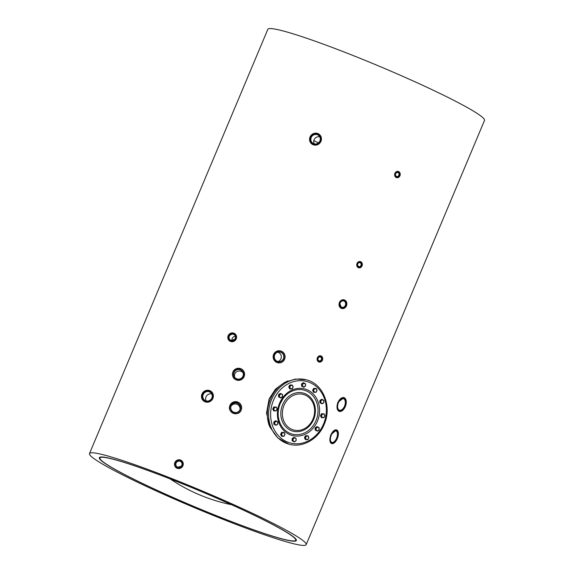 <?xml version="1.0" encoding="UTF-8"?>
<svg xmlns="http://www.w3.org/2000/svg" width="574" height="574" viewBox="0 0 574 574"><rect width="100%" height="100%" fill="white"/><g stroke="black" fill="none" stroke-linecap="round" stroke-linejoin="round"><path stroke-width="0.86" d="M146.542 485.367A106.204 8.309 22.8 0 1 99.933 457.944A106.204 8.309 22.8 0 1 249.138 512.84A106.204 8.309 22.8 0 1 295.746 540.263A106.204 8.309 22.8 0 1 146.542 485.367M249.446 512.919A106.85 8.359 22.8 0 1 296.335 540.507A106.85 8.359 22.8 0 1 146.234 485.288A106.85 8.359 22.8 0 1 99.345 457.7A106.85 8.359 22.8 0 1 249.446 512.919M318.534 142.818A106.204 8.309 22.8 0 1 313.799 140.702A106.204 8.309 -157.2 0 0 318.534 142.818M182.051 465.435A3.544 3.408 128.7 0 1 177.495 467.437A3.544 3.408 128.7 0 1 175.68 462.917A3.544 3.408 128.7 0 1 180.236 460.915A3.544 3.408 128.7 0 1 182.051 465.435M176.06 463.096A3.207 3.085 -51.3 0 0 176.935 466.734A3.207 3.085 -51.3 0 0 181.815 465.371A3.207 3.085 -51.3 0 0 180.946 461.733A3.207 3.085 -51.3 0 0 176.06 463.096M182.891 465.772A4.484 4.312 -51.3 0 0 181.678 460.678A4.484 4.312 -51.3 0 0 174.84 462.587A4.484 4.312 -51.3 0 0 176.06 467.674A4.484 4.312 -51.3 0 0 182.891 465.772M202.73 394.367A5.238 5.037 -51.3 0 0 205.406 401.039A5.238 5.037 -51.3 0 0 212.129 398.083A5.238 5.037 -51.3 0 0 209.453 391.411A5.238 5.037 -51.3 0 0 202.73 394.367M203.182 394.582A4.836 4.649 -51.3 0 0 204.488 400.064A4.836 4.649 -51.3 0 0 211.856 398.012A4.836 4.649 -51.3 0 0 210.543 392.523A4.836 4.649 -51.3 0 0 203.182 394.582M211.72 393.965A4.836 4.649 -51.3 0 0 206.152 400.903M212.897 398.385A6.092 5.855 -51.3 0 0 211.239 391.475A6.092 5.855 -51.3 0 0 201.969 394.065A6.092 5.855 -51.3 0 0 203.619 400.975A6.092 5.855 -51.3 0 0 212.897 398.385M310.799 137.294A5.238 5.037 -51.3 0 0 313.476 143.959A5.238 5.037 -51.3 0 0 320.192 141.003A5.238 5.037 -51.3 0 0 317.515 134.338A5.238 5.037 -51.3 0 0 310.799 137.294M311.244 137.502A4.836 4.649 -51.3 0 0 312.557 142.991A4.836 4.649 -51.3 0 0 319.919 140.931A4.836 4.649 -51.3 0 0 318.606 135.442A4.836 4.649 -51.3 0 0 311.244 137.502M319.79 136.892A4.836 4.649 -51.3 0 0 314.222 143.823M320.959 141.312A6.092 5.855 -51.3 0 0 319.309 134.395A6.092 5.855 -51.3 0 0 310.032 136.985A6.092 5.855 -51.3 0 0 311.682 143.895A6.092 5.855 -51.3 0 0 320.959 141.312M318.046 358.076A2.375 2.052 105 0 0 321.77 359.841A2.375 2.052 105 0 0 318.046 358.076M318.147 358.154A2.031 1.758 105 0 0 321.34 359.668A2.031 1.758 105 0 0 318.147 358.154M322.423 360.149A3.207 2.777 105 0 0 320.737 355.858A3.207 2.777 105 0 0 317.386 357.76A3.207 2.777 105 0 0 319.079 362.051A3.207 2.777 105 0 0 322.423 360.149M395.565 173.664A2.375 2.052 105 0 0 399.289 175.429A2.375 2.052 105 0 0 395.565 173.664M395.665 173.743A2.031 1.758 105 0 0 398.858 175.257A2.031 1.758 105 0 0 395.665 173.743M399.949 175.737A3.207 2.777 105 0 0 398.256 171.447A3.207 2.777 105 0 0 394.912 173.348A3.207 2.777 105 0 0 396.598 177.639A3.207 2.777 105 0 0 399.949 175.737M357.552 264.162A2.375 2.052 105 0 0 361.52 265.217A2.375 2.052 105 0 0 357.552 264.162M357.667 264.191A2.031 1.758 105 0 0 361.068 265.095A2.031 1.758 105 0 0 357.667 264.191M362.216 265.403A3.207 2.777 105 0 0 360.364 261.593A3.207 2.777 105 0 0 356.849 263.975A3.207 2.777 105 0 0 358.707 267.785A3.207 2.777 105 0 0 362.216 265.403M340.088 302.814A3.631 3.143 105 0 0 341.537 307.499A3.631 3.143 105 0 0 345.792 305.519A3.631 3.143 105 0 0 344.343 300.826A3.631 3.143 105 0 0 340.088 302.814M340.188 302.893A3.286 2.848 105 0 0 341.925 307.291A3.286 2.848 105 0 0 345.354 305.339A3.286 2.848 105 0 0 343.625 300.948A3.286 2.848 105 0 0 340.188 302.893M346.466 305.834A4.484 3.889 105 0 0 344.099 299.829A4.484 3.889 105 0 0 339.413 302.491A4.484 3.889 105 0 0 341.781 308.496A4.484 3.889 105 0 0 346.466 305.834M228.782 336.472A3.631 3.494 -51.3 0 0 231.243 340.791A3.631 3.494 -51.3 0 0 235.613 338.143A3.631 3.494 -51.3 0 0 233.152 333.824A3.631 3.494 -51.3 0 0 228.782 336.472M229.184 336.615A3.286 3.157 -51.3 0 0 230.217 339.93A3.286 3.157 -51.3 0 0 235.362 338.122A3.286 3.157 -51.3 0 0 234.328 334.807A3.286 3.157 -51.3 0 0 229.184 336.615M235.376 336.421A3.286 3.157 -51.3 0 0 232.025 340.604M236.416 338.337A4.484 4.312 -51.3 0 0 235.003 333.81A4.484 4.312 -51.3 0 0 227.978 336.278A4.484 4.312 -51.3 0 0 229.385 340.805A4.484 4.312 -51.3 0 0 236.416 338.337M230.863 405.725A5.116 5.094 18.9 0 0 233.604 412.405A5.116 5.094 18.9 0 0 240.291 409.685A5.116 5.094 18.9 0 0 237.557 403.005A5.116 5.094 18.9 0 0 230.863 405.725M231.114 405.854A4.836 4.822 18.9 0 0 233.855 412.232A4.836 4.822 18.9 0 0 240.147 409.291A4.836 4.822 18.9 0 0 237.284 403.221A4.836 4.822 18.9 0 0 231.114 405.854M238.318 402.288L233.467 402.008L229.959 405.359A6.092 6.07 -161.1 0 1 237.736 402.03A6.092 6.07 -161.1 0 1 241.195 410.066A6.092 6.07 -161.1 0 1 233.417 413.38A6.092 6.07 -161.1 0 1 229.966 405.344C226.579 412.419 238.504 417.427 241.188 410.073L241.338 409.678M239.946 409.779A4.836 4.822 18.9 0 0 230.856 406.665M233.675 372.705A5.116 5.073 -27.1 0 0 236.861 379.134A5.116 5.073 -27.1 0 0 243.34 375.92A5.116 5.073 -27.1 0 0 240.147 369.491A5.116 5.073 -27.1 0 0 233.675 372.705M233.948 372.82A4.836 4.8 -27.1 0 0 238.863 379.134A4.836 4.8 -27.1 0 0 242.824 372.139A4.836 4.8 -27.1 0 0 233.948 372.82M243.132 372.892A4.836 4.8 -27.1 0 0 234.651 377.233M232.75 372.397A6.092 6.049 152.9 0 1 243.928 371.536A6.092 6.049 152.9 0 1 238.935 380.347A6.092 6.049 152.9 0 1 232.75 372.397M274.164 355.973A5.116 5.022 88.2 0 0 278.297 361.864A5.116 5.022 88.2 0 0 284.073 357.667A5.116 5.022 88.2 0 0 279.94 351.776A5.116 5.022 88.2 0 0 274.164 355.973M274.379 356.024A4.836 4.75 88.2 0 0 279.215 361.656A4.836 4.75 88.2 0 0 283.75 357.616A4.836 4.75 88.2 0 0 278.914 351.991A4.836 4.75 88.2 0 0 274.379 356.024M277.974 361.527A4.836 4.75 88.2 0 0 277.68 352.199M273.217 355.815A6.092 5.984 -91.8 0 1 278.928 350.736A6.092 5.984 -91.8 0 1 285.02 357.824A6.092 5.984 -91.8 0 1 279.308 362.904A6.092 5.984 -91.8 0 1 273.217 355.815M338.05 403.68A6.379 3.674 109.6 0 0 337.691 407.892A6.379 3.674 109.6 0 0 341.135 410.482A6.379 3.674 109.6 0 0 345.247 405.33A6.379 3.674 109.6 0 0 344.874 399.317A6.379 3.674 109.6 0 0 340.726 399.375A6.379 3.674 109.6 0 0 338.05 403.68M337.67 407.777A6.092 3.509 109.6 0 0 339.385 410.166A6.092 3.509 109.6 0 0 344.866 405.215A6.092 3.509 109.6 0 0 343.474 398.693A6.092 3.509 109.6 0 0 340.64 399.454M337.548 403.565A7.268 4.183 -70.4 0 1 344.091 397.66A7.268 4.183 -70.4 0 1 345.749 405.445A7.268 4.183 -70.4 0 1 339.205 411.35A7.268 4.183 -70.4 0 1 337.548 403.565M330.925 436.197A6.379 3.207 110.2 0 0 330.588 440.961A6.379 3.207 110.2 0 0 333.716 442.475A6.379 3.207 110.2 0 0 337.333 437.273A6.379 3.207 110.2 0 0 337.376 431.748A6.379 3.207 110.2 0 0 334.161 431.225A6.379 3.207 110.2 0 0 330.925 436.197M330.552 440.818A6.092 3.064 110.2 0 0 331.794 442.367A6.092 3.064 110.2 0 0 336.952 437.166A6.092 3.064 110.2 0 0 335.998 430.938A6.092 3.064 110.2 0 0 334.046 431.311M330.473 436.125A7.268 3.652 -69.8 0 1 336.629 429.919A7.268 3.652 -69.8 0 1 337.777 437.352A7.268 3.652 -69.8 0 1 331.621 443.559A7.268 3.652 -69.8 0 1 330.473 436.125M287.947 380.878A33.335 28.872 105 0 0 270.34 399.282A33.335 28.872 105 0 0 269.199 425.485M323.162 414.062A1.765 1.528 -75 0 1 323.097 417.556A1.765 1.528 -75 0 1 323.162 414.062M323.944 417.621L322 417.736L321.06 415.885L322.064 413.926L324.009 413.811L324.949 415.662L323.944 417.621M324.009 413.811L321.483 413.768L320.479 415.734L321.411 417.578L322 417.736M322.064 413.926L321.483 413.768M321.06 415.885L320.479 415.734M345.168 406.5L346.129 400.917L344.091 397.66L337.785 402.388L337.01 408.035L339.205 411.35M337.132 438.543L338.265 433.04L336.629 429.919L330.753 434.798L329.82 440.373L331.621 443.559M278.921 350.736L273.583 354.423L274.164 360.25L279.308 362.904M360.96 261.837L360.364 261.593L356.992 263.488L358.736 267.793M311.689 143.902L316.891 144.935L320.995 141.333L319.309 134.395M229.385 340.805L236.244 338.911L235.01 333.81M344.874 300.145L344.099 299.829L339.37 302.484L341.767 308.496M398.858 171.698L398.248 171.447M398.665 171.597C394.568 172.013 393.742 173.979 396.189 177.488L396.627 177.646M233.087 377.096L238.727 380.368L244.122 376.637L243.928 371.543M321.332 356.11L320.73 355.858M321.146 356.009C317.049 356.425 316.224 358.391 318.67 361.9L319.108 362.065M203.619 400.975L208.821 402.015L212.925 398.413L211.239 391.475M176.06 467.674L182.912 465.787L181.678 460.678M288.973 444.176L277.909 438.027L269.83 426.941L266.523 413.05L269.091 398.944L275.484 389.15L284.754 382.277L295.488 379.041L306.222 379.773M281.798 538.886A106.85 8.359 22.8 0 1 169.474 495.943A106.85 8.359 22.8 0 1 99.345 457.7A106.85 8.359 22.8 0 1 113.882 459.322A106.85 8.359 22.8 0 1 226.206 502.264A106.85 8.359 22.8 0 1 296.335 540.507A106.85 8.359 22.8 0 1 281.798 538.886M318.326 133.764L313.562 133.57L310.068 137.014M234.357 333.379L228.187 335.733M241.274 368.903L236.423 368.644L232.908 372.024M210.256 390.844L205.492 390.65L201.998 394.094M181.025 460.248L174.855 462.601M105.487 455.34A117.534 9.191 22.8 0 1 229.048 502.58A117.534 9.191 22.8 0 1 306.186 544.647A117.534 9.191 22.8 0 1 290.193 542.868A117.534 9.191 22.8 0 1 166.632 495.627A117.534 9.191 22.8 0 1 89.494 453.56A117.534 9.191 22.8 0 1 105.487 455.34M89.494 453.56L267.814 29.353A117.534 9.191 22.8 0 1 283.807 31.132A117.534 9.191 22.8 0 1 407.368 78.373A117.534 9.191 22.8 0 1 484.506 120.44L306.186 544.647M321.548 400.221A1.765 1.528 -75 0 1 323.04 403.156A1.765 1.528 -75 0 1 321.548 400.221M323.829 402.654L322.129 403.852L320.464 402.848L320.5 400.652L322.208 399.454L323.872 400.451L323.829 402.654M322.208 399.454L321.619 399.296L319.919 400.494L319.876 402.69L322.129 403.852M320.5 400.652L319.919 400.494M320.464 402.848L319.876 402.69M313.964 389.646A1.765 1.528 -75 0 1 316.604 391.238A1.765 1.528 -75 0 1 313.964 389.646M317.099 390.291L316.095 392.257L314.15 392.365L313.21 390.521L314.222 388.562L316.166 388.447L317.099 390.291M316.166 388.447L313.634 388.404L312.629 390.363L313.569 392.214L314.15 392.365M314.222 388.562L313.634 388.404M313.21 390.521L312.629 390.363M302.441 385.176A1.765 1.528 -75 0 1 305.526 384.996A1.765 1.528 -75 0 1 302.441 385.176M305.562 383.855L305.519 386.051L303.818 387.249L302.154 386.252L302.197 384.049L303.897 382.851L305.562 383.855M303.897 382.851L303.316 382.7L301.608 383.891L301.572 386.094L303.818 387.249M302.197 384.049L301.608 383.891M302.154 386.252L301.572 386.094M290.071 388.01A1.765 1.528 -75 0 1 292.776 386.108A1.765 1.528 -75 0 1 290.071 388.01M292.302 385.061L293.235 386.912L292.231 388.871L290.286 388.985L289.353 387.134L290.358 385.176L292.302 385.061L289.77 385.018L288.765 386.984L289.705 388.828L290.286 388.985M290.358 385.176L289.77 385.018M289.353 387.134L288.765 386.984M280.162 397.38A1.765 1.528 -75 0 1 281.762 394.266A1.765 1.528 -75 0 1 280.162 397.38M280.873 393.592L282.537 394.596L282.494 396.792L280.794 397.99L279.129 396.986L279.172 394.79L280.873 393.592L280.291 393.434L278.584 394.632L278.548 396.835L280.794 397.99M279.172 394.79L278.584 394.632M279.129 396.986L278.548 396.835M275.377 410.79A1.765 1.528 -75 0 1 275.434 407.296A1.765 1.528 -75 0 1 275.377 410.79M274.343 407.16L276.288 407.045L277.22 408.896L276.216 410.855L274.272 410.97L273.332 409.119L274.343 407.16L273.755 407.002L272.75 408.961L273.683 410.812L274.272 410.97M276.288 407.045L273.755 407.002M273.332 409.119L272.75 408.961M276.991 424.631A1.765 1.528 -75 0 1 275.498 421.696A1.765 1.528 -75 0 1 276.991 424.631M274.451 422.127L276.159 420.929L277.823 421.933L277.78 424.129L276.08 425.327L274.415 424.329L274.451 422.127L273.87 421.969L273.827 424.172L276.08 425.327M276.159 420.929L275.57 420.771L273.87 421.969M274.415 424.329L273.827 424.172M284.575 435.207A1.765 1.528 -75 0 1 281.934 433.614A1.765 1.528 -75 0 1 284.575 435.207M281.181 434.489L282.186 432.523L284.13 432.416L285.07 434.26L284.065 436.226L282.121 436.333L281.181 434.489L280.593 434.331L281.533 436.183L282.121 436.333M284.13 432.416L281.604 432.373L280.593 434.331M282.186 432.523L281.604 432.373M296.098 439.677A1.765 1.528 -75 0 1 293.005 439.856A1.765 1.528 -75 0 1 296.098 439.677M292.718 440.925L292.762 438.73L294.462 437.531L296.127 438.529L296.091 440.732L294.383 441.93L292.137 440.767L294.383 441.93M294.462 437.531L293.881 437.374L292.173 438.572L292.137 440.767M292.762 438.73L292.173 438.572M308.468 436.843A1.765 1.528 -75 0 1 305.763 438.744A1.765 1.528 -75 0 1 308.468 436.843M305.978 439.72L305.045 437.869L306.05 435.91L307.994 435.795L308.934 437.646L307.922 439.605L305.397 439.562L304.457 437.718L305.468 435.752L307.994 435.795M306.05 435.91L305.468 435.752M305.045 437.869L304.457 437.718M318.376 427.465A1.765 1.528 -75 0 1 316.776 430.579A1.765 1.528 -75 0 1 318.376 427.465M317.408 431.189L315.743 430.184L315.786 427.989L317.487 426.791L319.151 427.795L319.115 429.991L317.408 431.189L315.162 430.034L315.198 427.831L316.905 426.633L317.487 426.791M315.786 427.989L315.198 427.831M315.743 430.184L315.162 430.034M271.574 399.612A33.335 28.872 105 0 0 289.153 444.226C302.577 448.136 318.297 439.167 324.174 424.459C332.274 406.614 323.298 383.726 306.394 379.823A33.335 28.872 105 0 0 271.574 399.612M273.475 400.365A31.843 27.574 105 0 0 286.196 441.478A31.843 27.574 105 0 0 323.514 424.071A31.843 27.574 105 0 0 310.792 382.958A31.843 27.574 105 0 0 273.475 400.365M279.56 403.242A24.101 20.872 105 0 0 289.188 434.367A24.101 20.872 105 0 0 317.429 421.194A24.101 20.872 105 0 0 307.808 390.069A24.101 20.872 105 0 0 279.56 403.242M278.304 416.38C277.866 412.017 278.505 407.77 280.212 403.63A22.773 19.724 105 0 0 278.304 416.38A22.773 19.724 105 0 0 294.749 434.59A22.773 19.724 105 0 0 316.009 420.591A22.773 19.724 105 0 0 309.164 392.465A22.773 19.724 105 0 0 283.09 398.521A22.773 19.724 105 0 0 280.22 403.63L283.09 398.521M311.137 423.899L313.634 419.465A19.753 17.105 105 0 0 315.284 408.415A19.753 17.105 105 0 0 301.027 392.623A19.753 17.105 105 0 0 282.587 404.763A19.753 17.105 105 0 0 288.528 429.158A19.753 17.105 105 0 0 311.137 423.899A19.753 17.105 105 0 0 313.626 419.472M284.015 405.359A18.425 15.957 105 0 0 291.377 429.151A18.425 15.957 105 0 0 312.974 419.077A18.425 15.957 105 0 0 305.612 395.285A18.425 15.957 105 0 0 284.015 405.359M170.241 478.946A169.459 169.459 0 0 0 231.559 504.718M313.634 419.465C315.112 415.892 315.664 412.204 315.284 408.415"/></g></svg>
